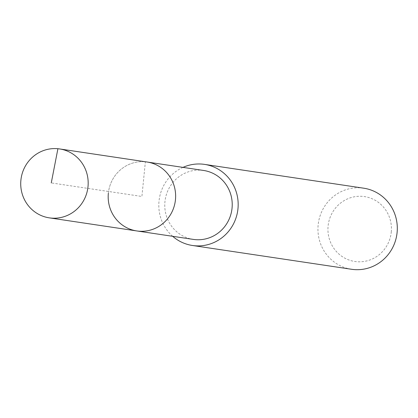 <?xml version="1.0" encoding="UTF-8"?>
<svg xmlns="http://www.w3.org/2000/svg" width="418" height="418" viewBox="0 0 418 418"><rect width="100%" height="100%" fill="white"/><g stroke="black" fill="none" stroke-linecap="round" stroke-linejoin="round"><path stroke-width="0.31" stroke-dasharray="2.09 1.57" d="M108.356 193.236A34.846 33.706 98.5 0 1 147.063 162.012A34.846 33.706 -81.5 0 0 108.356 193.236A34.846 33.706 -81.5 0 0 136.754 230.935M203.65 170.471A34.846 33.706 -81.5 0 0 164.943 201.701A34.846 33.706 -81.5 0 0 193.341 239.399M172.681 236.311A40.995 39.653 98.5 0 1 159.018 201.131A40.995 39.653 98.5 0 1 182.99 167.383M363.691 188.189A40.995 39.653 -81.5 0 0 318.15 224.926A40.995 39.653 -81.5 0 0 351.564 269.276M391.264 232.084A32.797 31.721 -81.5 0 0 362.939 196.408A32.797 31.721 -81.5 0 0 328.104 225.997A32.797 31.721 -81.5 0 0 356.429 261.673A32.797 31.721 -81.5 0 0 391.264 232.084M57.914 148.724L145.37 161.803L141.906 196.47L51.268 182.917"/><path stroke-width="0.63" d="M88.005 186.632A34.846 33.706 98.5 0 1 49.298 217.856A34.846 33.706 98.5 0 1 20.9 180.158A34.846 33.706 98.5 0 1 59.607 148.933A34.846 33.706 98.5 0 1 88.005 186.632M59.607 148.933L203.65 170.471A34.846 33.706 -81.5 0 1 232.047 208.169A34.846 33.706 -81.5 0 1 193.341 239.399L136.754 230.935A34.846 33.706 -81.5 0 0 175.461 199.71A34.846 33.706 -81.5 0 0 147.063 162.012A34.846 33.706 98.5 0 1 175.461 199.71A34.846 33.706 98.5 0 1 136.754 230.935A34.846 33.706 98.5 0 1 108.356 193.236M182.99 167.383A40.995 39.653 98.5 0 1 204.559 164.389A40.995 39.653 98.5 0 1 237.967 208.739A40.995 39.653 98.5 0 1 192.432 245.481A40.995 39.653 98.5 0 1 172.681 236.311M192.432 245.481L351.564 269.276A40.995 39.653 -81.5 0 0 397.1 232.539A40.995 39.653 -81.5 0 0 363.691 188.189L204.559 164.389M51.268 182.917L57.914 148.724M136.754 230.935L49.298 217.856"/></g></svg>
